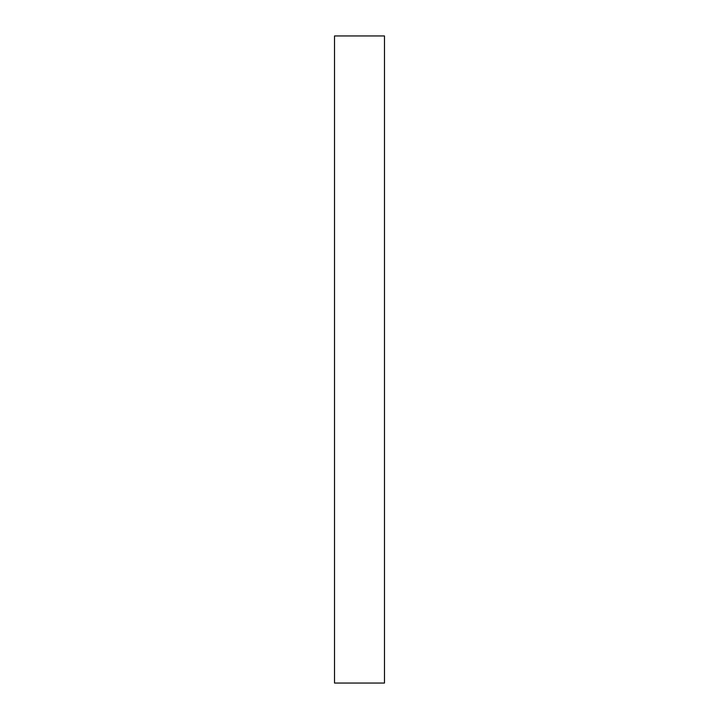 <?xml version="1.0" encoding="UTF-8"?>
<svg xmlns="http://www.w3.org/2000/svg" width="719" height="719" viewBox="0 0 719 719"><rect width="100%" height="100%" fill="white"/><g stroke="black" fill="none" stroke-linecap="round" stroke-linejoin="round"><path stroke-width="1.08" d="M384.476 35.95L384.476 683.05L334.524 683.05L384.476 683.05L384.476 35.95L334.524 35.95L384.476 35.95M334.524 35.95L334.524 683.05L334.524 35.95"/></g></svg>
